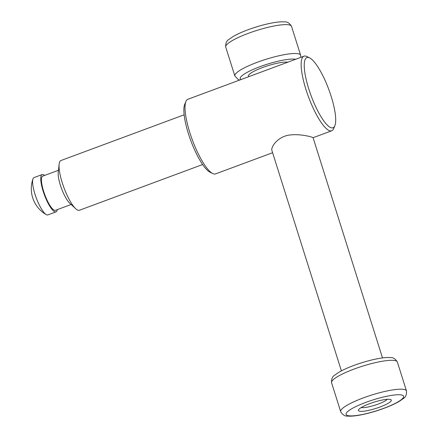 <?xml version="1.0" encoding="UTF-8"?>
<svg xmlns="http://www.w3.org/2000/svg" width="438" height="438" viewBox="0 0 438 438"><rect width="100%" height="100%" fill="white"/><g stroke="black" fill="none" stroke-linecap="round" stroke-linejoin="round"><path stroke-width="0.66" d="M272.606 152.72L215.567 173.886A39.792 9.964 -110.4 0 1 212.676 173.514A39.792 9.964 -110.4 0 1 192.381 140.045A39.792 9.964 -110.4 0 1 185.931 101.435A39.792 9.964 -110.4 0 1 187.875 99.273L304.016 56.173A39.792 9.964 -110.4 0 1 306.901 56.546L309.677 57.931A37.449 9.379 -110.4 0 1 331.161 96.36A37.449 9.379 -110.4 0 1 334.846 125.761A37.449 9.379 -110.4 0 1 311.194 95.955A37.449 9.379 -110.4 0 1 309.677 57.931M287.799 62.191A21.555 4.084 162.5 0 0 264.098 66.97A21.555 4.084 162.5 0 0 248.456 76.113L248.647 76.721M57.312 209.621A19.896 4.982 -110.4 0 1 56.026 211.872L47.873 214.894A19.896 4.982 -110.4 0 1 46.225 214.598A19.896 4.982 -110.4 0 1 36.277 197.976A19.896 4.982 -110.4 0 1 32.97 178.885A19.896 4.982 -110.4 0 1 34.027 177.587L42.179 174.565A19.896 4.982 -110.4 0 1 44.621 175.424M56.026 211.872A19.896 4.982 -110.4 0 1 44.43 194.948A19.896 4.982 -110.4 0 1 42.179 174.565M71.159 204.486L55.445 210.317A18.237 4.566 -110.4 0 1 44.818 194.806A18.237 4.566 -110.4 0 1 42.754 176.12L58.468 170.289M202.619 164.54L79.398 210.267A26.526 6.641 -110.4 0 1 75.632 208.669L69.582 203.008A18.237 4.566 -110.4 0 1 61.544 188.597A18.237 4.566 -110.4 0 1 58.232 172.435L59.13 164.195A26.526 6.641 -110.4 0 1 60.942 160.527L184.157 114.8M75.632 208.669A26.526 6.641 -110.4 0 1 63.943 187.71A26.526 6.641 -110.4 0 1 59.13 164.195M212.676 173.514L209.906 172.123A37.449 9.379 -110.4 0 1 190.804 140.631A37.449 9.379 -110.4 0 1 184.732 104.299L185.931 101.435M334.846 125.761L333.652 128.619A39.792 9.964 -110.4 0 1 331.703 130.787A39.792 9.964 -110.4 0 1 308.516 96.946A39.792 9.964 -110.4 0 1 304.016 56.173M382.511 357.928L313.055 137.636C313.126 137.34 301.727 133.765 290.602 134.926C278.146 135.933 270.509 147.048 271.938 150.601L341.399 370.887M361.208 407.537A14.372 2.721 162.5 0 0 378.29 404.039A14.372 2.721 162.5 0 0 387.301 399.314M379.998 407.011A17.246 3.269 162.5 0 0 390.8 399.631A17.246 3.269 162.5 0 0 373.871 402.21A17.246 3.269 162.5 0 0 358.53 409.809A17.246 3.269 162.5 0 0 379.998 407.011M295.655 59.278A30.178 5.716 162.5 0 0 260.008 66.675A30.178 5.716 162.5 0 0 241.026 79.546M300.857 57.345L300.632 55.226A34.487 6.532 162.5 0 0 265.773 59.365A34.487 6.532 162.5 0 0 234.845 75.966L238.19 79.541L239.674 80.05M300.632 55.226L291.522 26.346A34.487 6.532 162.5 0 0 256.668 30.485A34.487 6.532 162.5 0 0 225.74 47.085L234.845 75.966M383.858 408.276A30.178 5.716 162.5 0 0 394.074 395.043A30.178 5.716 162.5 0 0 346.633 412.645A30.178 5.716 162.5 0 0 383.858 408.276M406.475 390.915A34.487 6.532 162.5 0 0 371.616 395.054A34.487 6.532 162.5 0 0 340.687 411.654C342.653 414.901 345.007 416.379 347.761 416.1C351.073 416.346 355.349 415.963 360.594 414.95C368.155 413.483 375.99 411.26 384.082 408.282C390.357 405.949 395.492 403.595 399.494 401.213L403.228 398.613C405.648 397.261 406.727 394.698 406.475 390.915L397.365 362.034A34.487 6.532 162.5 0 0 362.511 366.173A34.487 6.532 162.5 0 0 331.582 382.774L340.687 411.654M291.522 26.346C289.562 23.099 287.208 21.621 284.454 21.9C281.141 21.654 276.865 22.037 271.62 23.05C263.764 24.577 255.666 26.899 247.333 30.014C241.486 32.226 236.662 34.454 232.868 36.699L228.948 39.42C226.545 40.783 225.477 43.335 225.74 47.085M32.97 178.885A29.844 29.844 0 0 0 46.225 214.598M313.071 137.702L331.703 130.787M397.365 362.034C395.405 358.793 393.05 357.309 390.296 357.589C386.984 357.342 382.708 357.726 377.463 358.738C369.606 360.271 361.509 362.593 353.176 365.708C347.329 367.92 342.505 370.148 338.711 372.388L334.791 375.109C332.387 376.472 331.32 379.029 331.582 382.774"/></g></svg>
